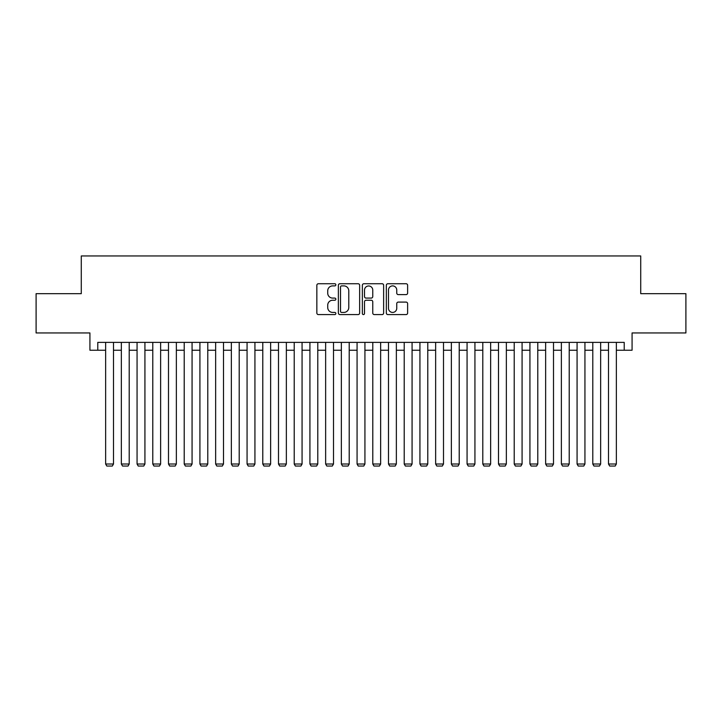 <?xml version="1.0" encoding="UTF-8"?>
<svg xmlns="http://www.w3.org/2000/svg" width="722" height="722" viewBox="0 0 722 722"><rect width="100%" height="100%" fill="white"/><g stroke="black" fill="none" stroke-linecap="round" stroke-linejoin="round"><path stroke-width="1.08" d="M335.856 284.82A1.083 1.083 0 0 0 334.773 283.737L318.393 283.737A1.543 1.543 0 0 0 316.85 285.28L316.85 313.041A1.543 1.543 0 0 0 318.393 314.584L334.773 314.584A1.083 1.083 0 0 0 335.856 313.51A1.083 1.083 0 0 0 334.773 312.427L332.652 312.427A4.937 4.937 0 0 1 327.725 307.491L327.725 305.18A4.937 4.937 0 0 1 332.652 300.244L334.773 300.244A1.083 1.083 0 0 0 335.856 299.161A1.083 1.083 0 0 0 334.773 298.087L332.652 298.087A4.937 4.937 0 0 1 327.725 293.15L327.725 290.831A4.937 4.937 0 0 1 332.652 285.894L334.773 285.894A1.083 1.083 0 0 0 335.856 284.82M406.08 294.612A1.543 1.543 0 0 0 407.623 293.069L407.623 285.28A1.543 1.543 0 0 0 406.08 283.737L387.876 283.737A1.543 1.543 0 0 0 386.333 285.28L386.333 313.041A1.543 1.543 0 0 0 387.876 314.584L406.08 314.584A1.543 1.543 0 0 0 407.623 313.041L407.623 303.637A1.543 1.543 0 0 0 406.08 302.094L398.291 302.094A1.543 1.543 0 0 0 396.748 303.637L396.748 308.303A4.124 4.124 0 0 1 392.624 312.427A4.124 4.124 0 0 1 388.499 308.303L388.499 290.027A4.124 4.124 0 0 1 392.624 285.894A4.124 4.124 0 0 1 396.748 290.027L396.748 293.069A1.543 1.543 0 0 0 398.291 294.612L406.08 294.612M97.777 350.233L97.777 342.381L624.223 342.381L624.223 350.233L632.075 350.233L632.075 332.95L685.9 332.95L685.9 293.664L640.721 293.664L640.721 255.949L81.279 255.949L81.279 293.664L36.1 293.664L36.1 332.95L89.925 332.95L89.925 350.233L105.638 350.233M359.646 285.28A1.543 1.543 0 0 0 358.112 283.737L339.909 283.737A1.543 1.543 0 0 0 338.365 285.28L338.365 313.041A1.543 1.543 0 0 0 339.909 314.584L358.112 314.584A1.543 1.543 0 0 0 359.646 313.041L359.646 285.28M363.888 283.737L382.091 283.737A1.543 1.543 0 0 1 383.635 285.28L383.635 313.041A1.543 1.543 0 0 1 382.091 314.584L374.303 314.584A1.543 1.543 0 0 1 372.76 313.041L372.76 301.787A1.543 1.543 0 0 0 371.216 300.244L366.054 300.244A1.543 1.543 0 0 0 364.511 301.787L364.511 313.51A1.083 1.083 0 0 1 363.428 314.584A1.083 1.083 0 0 1 362.354 313.51L362.354 285.28A1.543 1.543 0 0 1 363.888 283.737M113.498 350.233L121.35 350.233M129.211 350.233L137.063 350.233M144.923 350.233L152.784 350.233M160.636 350.233L168.497 350.233M176.358 350.233L184.209 350.233M192.07 350.233L199.922 350.233M207.783 350.233L215.643 350.233M223.495 350.233L231.356 350.233M239.208 350.233L247.068 350.233M254.929 350.233L262.781 350.233M270.642 350.233L278.502 350.233M286.354 350.233L294.215 350.233M302.067 350.233L309.928 350.233M317.788 350.233L325.64 350.233M333.501 350.233L341.353 350.233M349.213 350.233L357.074 350.233M364.926 350.233L372.787 350.233M380.647 350.233L388.499 350.233M396.36 350.233L404.212 350.233M412.072 350.233L419.933 350.233M427.785 350.233L435.646 350.233M443.498 350.233L451.358 350.233M459.219 350.233L467.071 350.233M474.932 350.233L482.792 350.233M490.644 350.233L498.505 350.233M506.357 350.233L514.217 350.233M522.078 350.233L529.93 350.233M537.791 350.233L545.642 350.233M553.503 350.233L561.364 350.233M569.216 350.233L577.077 350.233M584.937 350.233L592.789 350.233M600.65 350.233L608.502 350.233M616.362 350.233L624.223 350.233M341.605 285.894A1.083 1.083 0 0 0 340.522 286.977L340.522 311.344A1.083 1.083 0 0 0 341.605 312.427L343.843 312.427A4.937 4.937 0 0 0 348.78 307.491L348.78 290.831A4.937 4.937 0 0 0 343.843 285.894L341.605 285.894M372.76 290.1A4.124 4.124 0 0 0 368.635 285.975A4.124 4.124 0 0 0 364.511 290.1L364.511 296.543A1.543 1.543 0 0 0 366.054 298.087L371.216 298.087A1.543 1.543 0 0 0 372.76 296.543L372.76 290.1M113.498 342.381L113.498 464.011L105.638 464.011L105.638 342.381M113.498 464.011L112.316 466.051L106.82 466.051L105.638 464.011M129.211 342.381L129.211 464.011L121.35 464.011L121.35 342.381M129.211 464.011L128.029 466.051L122.532 466.051L121.35 464.011M144.923 342.381L144.923 464.011L137.063 464.011L137.063 342.381M144.923 464.011L143.741 466.051L138.245 466.051L137.063 464.011M160.636 342.381L160.636 464.011L152.784 464.011L152.784 342.381M160.636 464.011L159.463 466.051L153.957 466.051L152.784 464.011M176.358 342.381L176.358 464.011L168.497 464.011L168.497 342.381M176.358 464.011L175.175 466.051L169.67 466.051L168.497 464.011M192.07 342.381L192.07 464.011L184.209 464.011L184.209 342.381M192.07 464.011L190.888 466.051L185.392 466.051L184.209 464.011M207.783 342.381L207.783 464.011L199.922 464.011L199.922 342.381M207.783 464.011L206.6 466.051L201.104 466.051L199.922 464.011M223.495 342.381L223.495 464.011L215.643 464.011L215.643 342.381M223.495 464.011L222.322 466.051L216.817 466.051L215.643 464.011M239.208 342.381L239.208 464.011L231.356 464.011L231.356 342.381M239.208 464.011L238.034 466.051L232.529 466.051L231.356 464.011M254.929 342.381L254.929 464.011L247.068 464.011L247.068 342.381M254.929 464.011L253.747 466.051L248.251 466.051L247.068 464.011M270.642 342.381L270.642 464.011L262.781 464.011L262.781 342.381M270.642 464.011L269.459 466.051L263.963 466.051L262.781 464.011M286.354 342.381L286.354 464.011L278.502 464.011L278.502 342.381M286.354 464.011L285.181 466.051L279.676 466.051L278.502 464.011M302.067 342.381L302.067 464.011L294.215 464.011L294.215 342.381M302.067 464.011L300.893 466.051L295.388 466.051L294.215 464.011M317.788 342.381L317.788 464.011L309.928 464.011L309.928 342.381M317.788 464.011L316.606 466.051L311.11 466.051L309.928 464.011M333.501 342.381L333.501 464.011L325.64 464.011L325.64 342.381M333.501 464.011L332.319 466.051L326.822 466.051L325.64 464.011M349.213 342.381L349.213 464.011L341.353 464.011L341.353 342.381M349.213 464.011L348.031 466.051L342.535 466.051L341.353 464.011M364.926 342.381L364.926 464.011L357.074 464.011L357.074 342.381M364.926 464.011L363.753 466.051L358.247 466.051L357.074 464.011M380.647 342.381L380.647 464.011L372.787 464.011L372.787 342.381M380.647 464.011L379.465 466.051L373.969 466.051L372.787 464.011M396.36 342.381L396.36 464.011L388.499 464.011L388.499 342.381M396.36 464.011L395.178 466.051L389.681 466.051L388.499 464.011M412.072 342.381L412.072 464.011L404.212 464.011L404.212 342.381M412.072 464.011L410.89 466.051L405.394 466.051L404.212 464.011M427.785 342.381L427.785 464.011L419.933 464.011L419.933 342.381M427.785 464.011L426.612 466.051L421.106 466.051L419.933 464.011M443.498 342.381L443.498 464.011L435.646 464.011L435.646 342.381M443.498 464.011L442.324 466.051L436.819 466.051L435.646 464.011M459.219 342.381L459.219 464.011L451.358 464.011L451.358 342.381M459.219 464.011L458.037 466.051L452.541 466.051L451.358 464.011M474.932 342.381L474.932 464.011L467.071 464.011L467.071 342.381M474.932 464.011L473.749 466.051L468.253 466.051L467.071 464.011M490.644 342.381L490.644 464.011L482.792 464.011L482.792 342.381M490.644 464.011L489.471 466.051L483.966 466.051L482.792 464.011M506.357 342.381L506.357 464.011L498.505 464.011L498.505 342.381M506.357 464.011L505.183 466.051L499.678 466.051L498.505 464.011M522.078 342.381L522.078 464.011L514.217 464.011L514.217 342.381M522.078 464.011L520.896 466.051L515.4 466.051L514.217 464.011M537.791 342.381L537.791 464.011L529.93 464.011L529.93 342.381M537.791 464.011L536.608 466.051L531.112 466.051L529.93 464.011M553.503 342.381L553.503 464.011L545.642 464.011L545.642 342.381M553.503 464.011L552.33 466.051L546.825 466.051L545.642 464.011M569.216 342.381L569.216 464.011L561.364 464.011L561.364 342.381M569.216 464.011L568.043 466.051L562.537 466.051L561.364 464.011M584.937 342.381L584.937 464.011L577.077 464.011L577.077 342.381M584.937 464.011L583.755 466.051L578.259 466.051L577.077 464.011M600.65 342.381L600.65 464.011L592.789 464.011L592.789 342.381M600.65 464.011L599.468 466.051L593.971 466.051L592.789 464.011M616.362 342.381L616.362 464.011L608.502 464.011L608.502 342.381M616.362 464.011L615.18 466.051L609.684 466.051L608.502 464.011"/></g></svg>
